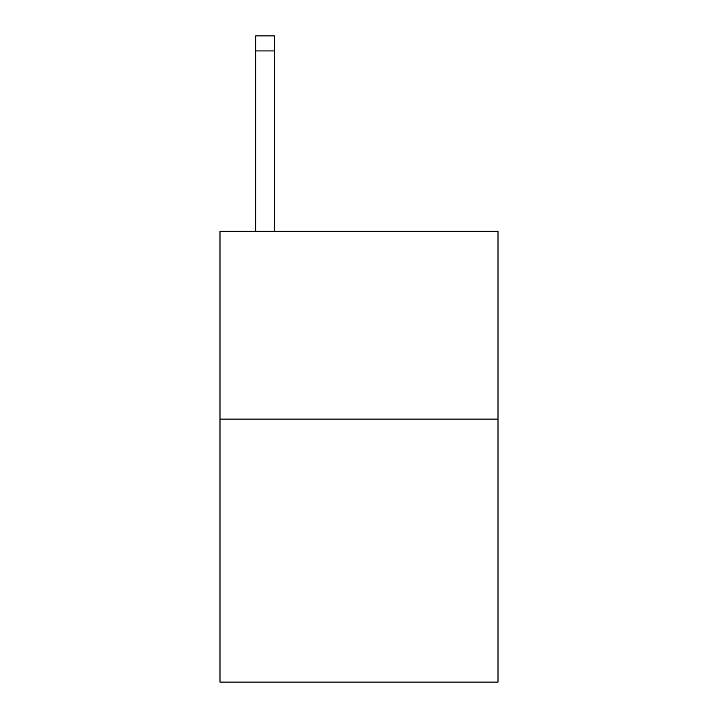 <?xml version="1.0" encoding="UTF-8"?>
<svg xmlns="http://www.w3.org/2000/svg" width="718" height="718" viewBox="0 0 718 718"><rect width="100%" height="100%" fill="white"/><g stroke="black" fill="none" stroke-linecap="round" stroke-linejoin="round"><path stroke-width="1.08" d="M498.005 419.115L498.005 682.1L219.995 682.1L219.995 231.259L498.005 231.259L498.005 419.115L219.995 419.115M274.464 231.259L274.464 50.924L255.68 50.924L255.68 35.9L274.464 35.9L274.464 50.924M255.68 231.259L255.68 50.924"/></g></svg>
